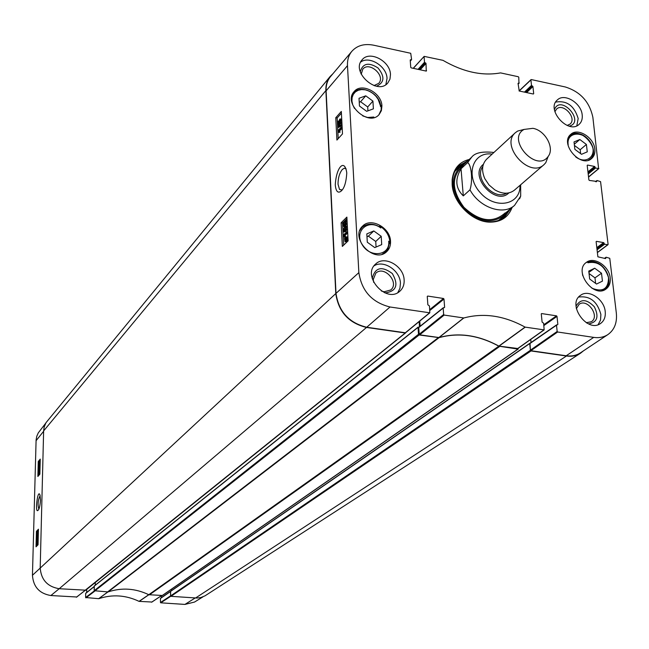 <?xml version="1.0" encoding="UTF-8"?>
<svg xmlns="http://www.w3.org/2000/svg" width="649" height="649" viewBox="0 0 649 649"><rect width="100%" height="100%" fill="white"/><g stroke="black" fill="none" stroke-linecap="round" stroke-linejoin="round"><path stroke-width="0.97" d="M171.514 589.187L171.523 590.622L171.514 589.187M160.457 602.499L160.441 598.467L170.557 591.49L170.582 595.847L160.457 602.499L160.749 602.824L184.916 604.422L194.53 602.053L202.991 596.837M39.419 468.432L39.889 468.748L39.021 470.46L39.419 468.432L39.881 468.473M39.889 468.683L39.524 470.03M40.011 468.61L38.972 471.02L38.94 468.878L39.824 467.637L40.011 468.61M39.954 470.89L39.078 471.028M38.899 466.59L39.832 465.487L39.824 464.424L40.084 465.722L38.883 467.142L38.899 466.59M40.06 466.534L38.883 467.142M39.557 463.321L39.191 463.808L39.151 462.339L39.557 463.321M39.621 463.086L39.581 461.593L39.621 463.086M39.711 462.153L39.208 462.104M39.776 463.467L39.151 464.222L38.972 463.208L39.621 461.188L40.141 463.5M40.133 463.759L39.727 463.727M39.5 463.873L39.962 464.197L39.232 464.23M40.157 461.236L39.621 461.188M40.149 463.289L39.686 463.24M37.829 539.514L37.715 541.055L37.926 539.522M37.277 539.903L37.131 541.826L37.415 539.911M37.845 538.93L37.772 541.623L37.545 541.185L37.082 542.426L37.293 539.311L37.577 539.887L37.845 538.93M37.772 541.623L37.65 542.418M38.194 537.68L38.186 538.143L36.969 538.086L36.977 537.623L38.234 537.68M38.218 538.167L36.969 538.086M37.042 535.839L37.991 534.857L37.983 533.754L38.242 535.149L37.025 536.407L37.042 535.839M38.283 535.806L37.025 536.407M39.329 471.937L39.8 472.253L38.932 473.965L39.329 471.937L39.792 471.977M39.8 472.188L39.435 473.535M39.922 472.115L38.883 474.524L38.851 472.383L39.735 471.142L39.922 472.115M38.421 530.298L37.374 531.393L37.269 535.603M37.244 536.423L37.212 537.632M37.204 538.102L37.163 539.522M37.09 542.434L37.001 545.833M40.222 460.344L39.516 461.188M39.118 464.197L39.062 466.396M39.045 467.158L39.005 468.659M38.948 470.996L38.916 472.156M38.851 474.5L38.835 475.36M36.441 531.32L38.453 529.203L38.048 544.762L36.036 546.815L36.441 531.32L37.374 531.393M38.267 461.496L40.254 459.111L39.865 474.151L37.877 476.471L38.267 461.496L39.191 461.585M38.843 509.108C37.52 504.435 37.966 499.941 40.181 495.633M40.514 500.006L39.954 494.919C37.65 488.17 34.665 514.584 38.096 510.219C39.248 509.295 40.051 505.887 40.514 500.006M45.665 423.27L38.283 432.875L36.79 436.266L36.101 439.949L32.45 575.282C33.302 586.858 39.443 593.608 50.882 595.539L76.696 596.991M161.398 597.656L161.39 595.733M94.251 590.955L85.619 597.526L98.753 598.686C112.358 594.184 125.792 595.076 139.064 601.363L151.85 602.029M85.619 597.526L85.676 593.429L94.227 586.607M86.682 592.48L86.731 589.389M405.787 332.572L405.244 332.986L366.507 327.453C348.708 323.088 338.462 311.796 335.776 293.575L325.879 90.576C325.66 84.995 327.104 80.265 330.211 76.404L332.913 73.751M419.124 321.604L419.481 326.755M418.994 327.137L418.037 327.356L418.516 334.292L94.178 590.712L108.067 591.929L439.089 337.642L419.14 334.973L418.516 334.292M439.089 337.642C458.64 332.304 478.54 335.152 498.797 346.177L148.799 594.711L162.299 595.474M518.389 348.172L517.934 349.089L498.797 346.177M530.728 339.411L531.036 342.518L530.728 339.411M529.998 343.232L530.403 350.29L170.582 595.92L170.963 596.334L197.077 598.045L200.841 597.542L204.995 595.847L580.466 353.251C576.434 355.806 571.761 356.723 566.455 356.017L531.004 350.955L530.403 350.29M583.402 350.882L580.466 353.251M148.799 594.711C135.381 588.327 121.801 587.402 108.067 591.929M330.211 76.404L45.998 422.694L44.181 426.993L43.629 430.912L40.197 567.818C41.098 579.752 47.434 586.72 59.213 588.724L85.587 590.176M170.582 595.92L170.646 591.231L529.746 343.426M94.178 590.712L94.316 585.942L418.037 327.299M95.257 585.187L95.289 582.502M469.981 189.833L463.297 195.893C455.533 188.275 454.779 179.238 461.033 168.772L467.653 162.566C471.555 165.089 472.934 180.868 469.981 189.833C479.433 207.623 503.291 215.793 514.552 205.384L502.853 215.29M519.598 198.813L520.676 196.144L520.652 184.795M463.297 195.893L461.033 168.772M532.918 128.324C545.217 130.327 554.895 148.094 548.17 156.433C536.561 173.372 505.936 139.024 524.092 129.427L532.918 128.324M548.186 156.401L545.785 162.688L543.919 164.724C529.438 178.702 499.827 145.498 515.363 132.704L517.602 131.082L524.124 129.411M543.919 164.724L514.389 190.189C508.938 194.327 502.391 194.205 494.765 189.824L489.005 184.941L484.811 178.67C481.339 170.59 481.964 164.075 486.693 159.127L515.363 132.704M379.178 226.574L379.779 226.006C385.831 229.933 389.213 235.222 389.927 241.858L389.96 243.042L389.14 243.805M389.96 243.042L388.694 241.16C390.463 255.609 370.084 258.456 362.191 244.665C353.827 231.101 368.267 218.413 380.817 227.977L379.811 227.093C372.956 223.134 367.034 223.24 362.061 227.418L359.806 230.614M382.123 254.189L385.417 252.096L387.948 248.616L389.076 244.243L388.694 241.16M582.802 275.76L582.413 273.894M586.055 262.642L588.383 261.523L587.889 262.772C597.786 260.947 604.665 265.895 608.535 277.602C608.405 288.91 602.864 292.448 591.912 288.213M567.867 144.346L568.183 144.808C566.074 131.885 583.256 130.206 590.566 142.464C598.378 154.511 587.004 165.657 575.622 156.823L575.679 156.92M380.647 106.152L381.231 105.503L381.166 109.859L378.894 114.784M354.451 108.375L352.707 104.732L351.912 101.009L352.123 97.472L353.307 94.373L355.392 91.915L358.216 90.276L361.598 89.562L365.282 89.822L369.03 91.038L372.575 93.115L375.682 95.914L378.124 99.24L380.614 106.266C379.957 93.488 360.617 83.835 353.681 92.912L351.823 96.141M380.436 106.558L381.231 105.503M373.491 117.664L373.824 117.023L367.667 117.485L362.767 115.911M373.443 117.672L373.824 117.023M380.817 227.977L379.779 226.006M390.528 241.298C390.739 245.541 389.473 248.981 386.739 251.601C374.327 264.281 349.332 237.891 362.621 226.12C370.895 217.066 390.284 227.685 390.528 241.298M610.198 277.918C610.677 282.883 609.265 286.607 605.955 289.073C593.502 298.71 573.205 270.949 586.396 262.374C594.038 256.128 609.241 266.098 610.198 277.918M594.817 149.043C595.23 153.14 594.159 156.312 591.588 158.559C580.766 168.586 559.187 143.34 570.844 134.294C577.829 127.455 593.916 137.41 594.817 149.043M381.92 105.982L381.385 110.655L379.194 114.467C368.754 127.253 342.656 103.605 354.07 91.663C361.363 82.107 381.734 92.653 381.92 105.982M342.104 190.092L339.524 189.467L338.032 184.275C338.024 178.045 339.468 173.088 342.356 169.421L344.351 168.196L346.104 168.821M367.302 242.231L366.823 233.891L373.783 230.947L381.206 236.301L381.717 244.616L374.773 247.602L367.302 242.231M588.765 271.087L594.695 268.215L601.509 273.229L602.442 281.131L596.528 284.043L589.673 279.013L588.765 271.087M574.876 149.351L574.032 141.944L579.808 139.511L586.404 144.459L587.272 151.842L581.52 154.308L574.876 149.351M366.677 111.328L359.465 106.038L359.019 98.275L365.752 95.825L372.924 101.098L373.394 108.837L366.677 111.328M419.205 334.267L418.735 327.575L443.17 308.072L443.656 314.514L419.205 334.267L419.7 334.819L439.024 337.545C458.608 332.183 478.548 335.03 498.846 346.087L517.748 348.497M443.17 307.999L418.735 327.575M420.13 326.236L419.765 321.068M330.682 76.387L330.536 76.566C327.372 80.444 325.895 85.197 326.114 90.836L336.004 293.372C338.689 311.593 348.935 322.886 366.734 327.25L405.349 332.767L405.779 332.41M530.387 350.176L529.754 343.654L556.509 325.19L557.166 331.461L530.387 350.176L530.866 350.703L566.22 355.757C571.574 356.471 576.288 355.522 580.336 352.918L580.531 352.788M556.518 325.052L529.754 343.654M580.636 153.651L580.182 149.724L574.43 145.425M586.404 144.459L580.182 149.724M579.808 139.511L574.292 144.232M376.071 247.042L375.739 241.469L368.364 236.155L366.985 236.739M381.206 236.301L375.739 241.469M373.783 230.947L368.364 236.155M367.934 110.857L367.699 106.955L360.576 101.723L359.246 102.209M372.924 101.098L367.699 106.955M365.752 95.825L360.576 101.723M594.695 268.215L588.911 272.377M595.62 283.378L594.979 277.861L589.041 273.505M601.509 273.229L594.979 277.861M503.762 217.634L508.597 210.43M465.925 162.575L458.21 166.55M465.082 163.361L462.421 164.797C450.09 175.855 450.365 190.222 463.256 207.907C479.351 222.729 493.597 224.651 505.985 213.659L507.713 211.176M463.126 165.633C451.193 176.317 451.461 190.214 463.921 207.307C479.489 221.65 493.256 223.499 505.238 212.864M344.854 230.387L343.662 231.076L343.37 230.363L344.708 227.556L346.014 226.972L344.854 230.387M346.152 227.28L344.319 230.525L343.37 230.363M343.021 230.695L344.66 226.663L346.242 226.12L346.274 229.211L344.895 231.287L343.321 231.831L343.021 230.695M346.331 226.241L347.377 226.631M347.466 228.343L345.852 231.45L344.019 231.944M346.769 232.74L344.059 235.368L344.66 236.617L344.254 237.015L343.248 235.238L346.72 231.863L346.769 232.74L347.702 232.894L345.008 235.53L344.059 235.368M344.084 235.392L345.033 235.555L345.617 236.78L344.66 236.617M345.617 236.78L344.254 237.015M347.653 232.026L346.72 231.863M345.82 237.648L346.736 237.802L346.209 238.645L345.252 238.483L346.582 237.502L346.696 239.627L345.252 238.483M346.209 238.645L346.793 239.108M345.106 238.905L346.55 240.057L345.982 240.909L345.211 241.071L345.106 238.905M345.949 239.578L345.998 240.893M344.546 238.459L345.779 237.007L346.736 236.861L347.256 240.065L346.014 241.558L345.049 241.704L344.546 238.459M345.09 238.086L344.668 238.013M347.069 236.917L347.953 237.591M348.026 239.108L347.88 239.968L346.923 239.806M348.091 240.211L347.256 240.065M348.107 240.609L347.134 240.519M347.661 240.609L346.972 241.712L345.674 241.809M338.38 124.113L337.813 123.594L338.713 121.858L338.38 124.113M338.851 122.848L338.746 123.375M340.538 120.381L340.125 122.385M339.93 122.661L339.362 122.742L339.192 122.069L339.808 119.919L340.368 119.83L339.93 122.661M338.437 124.941L337.731 125.03L337.48 123.983L338.243 121.063L338.965 121.306L339.76 119.075L340.595 118.97L340.879 120.154L339.971 123.513L339.062 123.172L338.437 124.941L339.362 125.127L338.226 125.127M340.936 119.043L341.755 119.805M341.812 120.933L340.895 123.699L339.695 123.748M339.922 123.797L339.362 125.127M337.602 127.253L337.569 126.596L341.123 124.689L341.155 125.354L337.602 127.253L338.527 127.439L342.055 125.557L341.155 125.354M342.023 124.868L341.123 124.689M341.236 127.975L338.616 130.879L339.192 131.99L338.802 132.428L337.837 130.879L341.187 127.147L341.236 127.975L342.161 128.161L339.541 131.066L338.616 130.879M339.541 131.066L340.125 132.169L339.192 131.99M340.125 132.169L338.802 132.428M342.161 128.161L342.12 127.334L341.187 127.147M344.562 224.879L343.378 225.576L343.086 224.87L344.416 222.063L345.722 221.463L344.562 224.879M345.868 221.78L344.035 225.033L343.086 224.87M342.737 225.203L344.376 221.163L345.958 220.611L345.982 223.694L344.611 225.779L343.037 226.323L342.737 225.203M346.047 220.741L347.085 221.122M347.174 222.826L345.471 226.03M344.749 226.574L343.727 226.444M341.406 113.194L337.147 117.996L337.594 126.579M337.626 127.261L338.21 138.626M346.955 218.672L344.903 220.701M343.832 221.763L342.55 223.029L343.686 245.119M342.494 133.913L336.912 140.062L335.768 117.712L341.317 111.45L342.494 133.913M335.768 117.712L337.147 117.996M348.124 240.86L342.339 246.409L341.131 222.785L346.874 217.099L348.124 240.86M341.131 222.785L342.55 223.029M335.265 184.884C335.906 191.155 337.707 193.345 340.652 191.463C344.132 188.94 346.168 182.775 346.769 172.967C344.887 158.437 336.336 166.371 335.265 184.884M427.261 296.423L427.699 296.058L427.261 296.471L427.861 304.787L429.476 306.003L429.808 312.81L390.025 306.993C372.072 302.475 361.68 291.02 358.856 272.621L347.483 65.646C347.231 59.976 348.683 55.206 351.839 51.328C357.128 45.446 364.413 43.41 373.694 45.211L410.72 53.283L411.604 59.465L410.273 60.828M376.517 86.228C384.492 82.61 384.979 76.509 377.969 67.926C368.681 61.98 362.783 63.253 360.276 71.763M361.225 74.213L362.775 69.183C369.184 60.892 385.985 75.868 378.708 83.38L374.002 85.587M385.871 84.621L387.031 78.407C386.796 66.263 369.24 55.384 360.625 62.126M384.735 292.813L385.279 292.894C396.45 291.32 398.794 284.87 392.321 273.545C381.831 265.782 375.154 267.356 372.275 278.267L372.299 278.794M373.686 282.372L373.256 279.516L375.803 273.205C384.127 264.954 399.889 282.688 390.722 289.989L384.159 291.774L381.369 291.012M397.813 292.618L399.938 288.286L400.441 283.183C400.117 270.463 383.559 259.559 374.027 265.855M588.578 323.916C597.267 322.375 599.189 316.671 594.338 306.799C586.647 298.881 580.547 298.654 576.044 306.109M576.385 308.673L579.095 304.308C587.369 297.948 600.325 316.314 591.369 321.734L586.266 322.699M598.143 324.654L600.528 320.111L600.885 314.441C597.291 301.404 589.892 295.603 578.689 297.055M569.262 126.157C585.747 121.907 560.517 93.667 554.449 109.576M554.911 111.758L556.534 109.089C563.202 102.396 577.375 118.256 569.984 124.137L567.145 125.452M576.823 125.809L578.178 118.524C574.251 105.69 566.739 100.222 555.649 102.104M404.132 279.97C404.368 284.676 402.932 288.424 399.825 291.223C386.406 304 361.379 275.841 375.649 264.021C384.419 255.057 403.824 265.993 404.132 279.97M605.217 311.536C605.712 316.907 604.146 320.898 600.512 323.51C587.183 333.383 566.553 304.057 580.612 295.279C588.692 288.935 604.243 299.254 605.217 311.536M582.202 114.987C582.607 118.986 581.577 122.109 579.119 124.365C568.362 134.862 545.695 109.494 557.329 99.987C564.37 92.71 581.317 102.988 582.202 114.987M390.479 74.505L389.968 79.129L387.851 82.91C377.507 95.906 350.687 72.047 362.037 59.903C369.313 50.127 390.252 60.957 390.479 74.505M510.568 208.759L504.776 216.839C500.606 220.287 495.495 221.934 489.427 221.788C472.31 221.723 453.424 203.007 452.458 185.111L452.45 180.317C453.002 174.281 455.225 169.381 459.119 165.633L467.807 160.806M469.259 159.443C459.176 161.974 453.473 168.74 452.15 179.741L452.158 184.632C453.14 202.942 472.464 222.088 489.971 222.153C501.052 222.096 508.418 217.204 512.085 207.477M541.282 313.848L541.68 313.572L541.282 313.978L542.102 322.074L543.643 323.251L544.138 329.895L525.057 327.104C504.241 315.657 483.829 312.615 463.832 317.969L444.167 315.073L443.656 314.514M541.68 313.572L556.509 315.844L543.797 324.743M543.878 325.555L557.004 316.387L556.509 315.844M557.004 316.387L557.848 324.459L557.288 324.841M556.509 325.19L557.848 324.459M604.706 258.432L606.19 257.247L609.768 258.31L616.331 313.053C617.256 322.723 614.433 329.903 607.862 334.608C603.805 337.204 599.092 338.129 593.705 337.383L557.653 332.004L557.166 331.461M605.817 257.629L605.395 258.553M596.115 241.623L597.875 256.817L605.517 258.57L605.89 258.197M596.48 241.347L603.627 242.612L596.804 247.642M596.893 248.437L604.097 243.132L603.627 242.612M604.097 243.132L604.162 243.691L596.958 248.997M597.056 249.792L604.633 244.211L604.162 243.691M604.633 244.211L607.732 244.762L597.372 252.477M595.741 181.663L597.056 180.536L600.576 181.639L608.097 244.381L607.732 244.762M596.699 180.893L596.334 181.777M587.191 165.365L588.886 179.911L589.357 180.422L596.764 181.436M587.556 165.065L594.581 166.452L587.953 171.871M588.043 172.683L595.044 166.963L594.581 166.452M595.044 166.963L595.109 167.499L588.108 173.218M588.205 174.021L595.571 168.01L595.109 167.499M595.571 168.01L598.613 168.61L588.538 176.934M519.184 90.99L531.288 79.567L565.303 86.974C580.409 91.72 589.6 101.877 592.886 117.445L598.613 168.61M530.914 79.892L531.49 85.4L524.457 92.126M525.268 92.296L531.953 85.911L531.49 85.4M531.953 85.911L532.48 86.025L525.787 92.409M526.59 92.58L532.934 86.536L532.48 86.025M532.934 86.536L533.689 93.683M533.316 94.016L519.232 91.006L518.04 83.315L518.949 83.096L518.105 83.916M413.332 68.332L424.154 56.374L442.967 60.341C463.126 71.998 482.329 76.184 500.574 72.899L518.3 76.736L518.77 77.247L518.949 83.096M424.081 56.617L424.511 62.255L418.061 69.346M418.856 69.516L424.981 62.783L424.511 62.255M424.981 62.783L425.541 62.896L419.408 69.63M420.203 69.8L426.012 63.424L425.541 62.896M426.012 63.424L426.255 71.09M410.225 60.13L410.63 59.676L410.217 60.008L410.744 67.35L411.231 67.885L426.158 71.082L426.571 70.741M410.63 59.676L411.19 59.797M427.699 296.058L443.486 298.483L429.735 309.605M429.8 310.506L443.989 299.043L443.486 298.483M443.989 299.043L444.622 307.326L444.119 307.731M443.17 308.072L444.622 307.326M39.524 469.965L38.908 469.908M39.954 470.858L39.362 470.801M39.475 463.126L39.062 463.086M39.962 464.197L39.346 464.132M37.447 541.136L37.009 541.104M37.837 542.434L37.212 542.386M39.435 473.462L38.818 473.405M39.703 474.346L39.273 474.305M335.776 293.575L32.45 575.282M43.621 431.277L36.068 440.712M107.742 592.002L98.64 598.702M98.753 598.686L107.864 591.985M85.919 597.859L94.762 591.142M148.767 594.695L139.064 601.363M139.178 601.396L148.864 594.735M161.358 595.685L151.566 602.215M160.749 602.824L170.752 596.261M85.084 590.485L76.387 597.226M195.171 597.989L184.916 604.422M59.197 588.724L50.882 595.539M149.375 594.865L499.649 346.477M438.229 337.699L107.474 592.01M517.934 349.089L161.942 595.725M43.629 430.912L325.879 90.576M59.213 588.724L366.507 327.453M566.455 356.017L195.544 598.013M170.963 596.334L531.004 350.955M94.559 591.134L419.14 334.973M94.235 586.12L418.037 327.356M405.244 332.986L76.59 597.169M170.557 591.409L529.746 343.532M467.653 162.566L471.612 157.228L460.441 167.718M520.003 185.354C520.749 205.011 495.301 210.065 480.284 192.721C464.773 175.822 472.699 151.12 492.145 154.105M506.544 193.207C494.035 201.036 473.6 178.11 482.799 166.574M508.857 192.899C495.714 206.431 468.424 175.822 483.375 164.319M588.367 160.238L590.184 159.094C601.834 150.341 580.612 125.525 570.09 135.592L568.67 137.199M601.728 290.695L604.657 289.357C616.566 282.064 601.104 256.842 588.091 262.253M465.739 162.753L457.569 167.272M502.975 218.194L508.402 210.601M464.862 163.467L460.774 165.471L454.868 171.385M498.578 220.409L505.125 215.217L507.591 211.387M345.657 227.726L344.708 227.556M347.41 227.393L346.542 227.239M347.223 229.373L346.274 229.211M345.852 231.45L344.895 231.287M345.909 240.333L344.96 240.171M347.986 238.264L347.093 238.11M348.026 239.14L347.069 238.978M346.972 241.712L346.014 241.558M338.608 123.748L337.813 123.594M338.794 122.02L338.291 121.915M340.117 122.255L339.192 122.069M340.474 120.057L339.808 119.919M341.78 120.333L340.879 120.154M340.895 123.699L339.971 123.513M345.365 222.226L344.416 222.063M347.126 221.885L346.258 221.731M346.931 223.856L345.982 223.694M345.56 225.941L344.611 225.779M336.004 293.372L358.856 272.621M326.114 90.836L347.483 65.646M439.024 337.545L463.832 317.969M463.654 317.978L438.854 337.553M525.057 327.104L498.846 346.087M499.016 346.152L525.236 327.161M419.7 334.819L444.167 315.073M429.5 312.883L405.349 332.767M543.878 329.943L517.367 348.773M530.866 350.703L557.653 332.004M605.817 257.515L604.584 258.407M596.691 180.828L595.677 181.647M518.105 83.956L518.981 83.104M410.29 60.941L411.304 59.805M566.22 355.757L593.705 337.383M366.734 327.25L390.025 306.993M37.715 541.664L38.129 541.696M37.139 542.434L37.707 542.475M38.989 474.533L39.5 474.581M170.573 591.32L160.563 598.232M151.736 602.167L161.447 595.685M94.227 586.461L85.79 593.202M85.449 590.412L405.617 332.896M162.169 595.66L518.243 349.016M529.852 343.272L170.646 591.231M418.143 327.104L94.316 585.942M520.676 196.144L514.552 205.384M493.824 152.556L493.078 152.377C482.02 151.282 474.865 152.896 471.612 157.228M524.092 129.427L517.602 131.082M548.17 156.433L545.785 162.688M339.532 189.476L342.218 189.954M589.089 159.995L590.184 159.094C600.576 151.233 584.579 126.166 570.09 135.592L569.019 136.525M380.395 227.345C373.321 223.086 367.212 223.11 362.061 227.418L360.544 228.91M383.859 253.532L386.504 250.936L388.143 248.178L389.14 242.069M380.655 106.249C380.087 93.424 360.722 83.77 353.681 92.912L352.375 94.421M603.164 290.387L604.657 289.357C615.593 282.469 603.554 257.604 588.099 262.253M462.421 164.797L465.041 163.378M505.985 213.659L507.688 211.217M346.242 226.12L347.191 226.282M345.657 241.152L345.211 241.071M346.736 236.861L347.694 237.023M340.595 118.97L341.52 119.156M338.729 131.009L339.654 131.195M345.958 220.611L346.907 220.782M341.569 190.692L340.652 191.463M374.286 85.563L374.903 85.863M361.217 73.929L360.844 73.337M384.159 291.774L385.279 292.894M373.256 279.516L372.275 278.267M586.518 322.74L587.012 323.137M576.434 308.421L576.231 307.821M489.427 221.788L489.971 222.153M452.45 180.317L452.15 179.741M418.873 327.234L443.308 307.723M405.649 332.694L429.808 312.81M517.618 348.716L544.138 329.895M529.9 343.297L556.655 324.833M604.438 258.383L605.939 257.296M607.983 244.705L597.38 252.599M598.873 168.553L588.562 177.08M595.522 181.615L596.804 180.592M519.054 90.933L531.004 79.632M518.121 84.119L519.241 83.031M410.298 61.095L411.531 59.708M413.21 68.307L424.154 56.374M351.839 51.328L330.536 76.566M607.862 334.608L580.336 352.918"/></g></svg>
